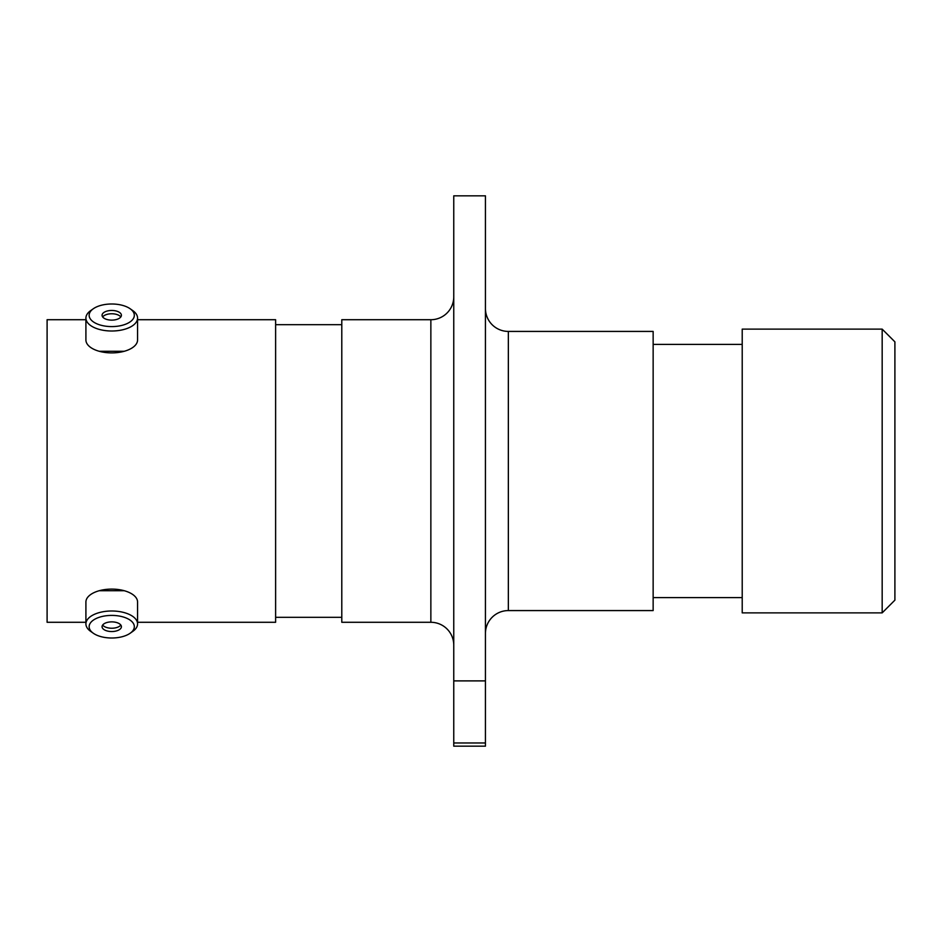 <?xml version="1.0" encoding="UTF-8"?>
<svg xmlns="http://www.w3.org/2000/svg" width="942" height="942" viewBox="0 0 942 942"><rect width="100%" height="100%" fill="white"/><g stroke="black" fill="none" stroke-linecap="round" stroke-linejoin="round"><path stroke-width="1.41" d="M99.263 351.284L124.238 351.284M485.436 633.483A22.902 22.902 0 0 1 508.35 610.581L653.147 610.581L653.147 331.419L508.35 331.419L508.35 610.581M485.436 308.517A22.902 22.902 0 0 0 508.35 331.419M453.761 296.812A22.902 22.902 0 0 1 430.859 319.715L341.793 319.715L341.793 622.285L430.859 622.285L430.859 319.715M453.761 645.188A22.902 22.902 0 0 0 430.859 622.285M453.761 195.83L485.436 195.83L485.436 680.889L453.761 680.889L453.761 195.83M882.171 329.123L894.9 341.852L894.9 600.148L882.171 612.877L882.171 329.123L742.214 329.123L742.214 612.877L882.171 612.877M742.214 344.395L653.147 344.395M742.214 597.605L653.147 597.605M341.793 324.672L275.617 324.672M341.793 617.328L275.617 617.328M124.226 590.716L99.251 590.716M137.567 622.285L275.617 622.285L275.617 319.715L137.567 319.715M85.91 319.715L47.1 319.715L47.1 622.285L85.91 622.285M453.761 742.979L485.436 742.979L485.436 746.17L453.761 746.17L453.761 680.889M485.436 742.979L485.436 680.889M111.733 638.005A22.596 11.304 180 0 0 130.184 633.224A22.596 11.304 180 0 0 131.809 621.508A22.596 11.304 180 0 0 111.733 615.409A22.596 11.304 180 0 0 91.668 621.508A22.596 11.304 180 0 0 93.282 633.224A22.596 11.304 180 0 0 111.733 638.005M93.282 633.224L90.644 631.364A25.834 12.917 0 0 1 85.91 623.898A25.834 12.917 0 0 1 111.733 610.993A25.834 12.917 0 0 1 137.567 623.898A25.834 12.917 0 0 1 132.822 631.364L130.184 633.224M111.733 621.873A9.667 4.84 180 0 0 102.066 626.701A9.667 4.84 180 0 0 111.733 631.54A9.667 4.84 180 0 0 121.412 626.701A9.667 4.84 180 0 0 111.733 621.873M102.654 625.052A9.667 4.84 180 0 0 111.733 628.232A9.667 4.84 180 0 0 120.823 625.052M85.91 623.898L85.91 602.02A25.834 12.917 0 0 1 111.733 589.103A25.834 12.917 0 0 1 137.567 602.02L137.567 623.898M111.733 326.591A22.596 11.304 0 0 0 131.809 320.492A22.596 11.304 0 0 0 130.184 308.776A22.596 11.304 0 0 0 111.733 303.995A22.596 11.304 0 0 0 93.282 308.776A22.596 11.304 0 0 0 91.668 320.492A22.596 11.304 0 0 0 111.733 326.591M130.184 308.776L132.822 310.636A25.834 12.917 180 0 1 137.567 318.102A25.834 12.917 180 0 1 111.733 331.007A25.834 12.917 180 0 1 85.91 318.102A25.834 12.917 180 0 1 90.644 310.636L93.282 308.776M111.733 310.46A9.667 4.84 0 0 0 102.066 315.299A9.667 4.84 0 0 0 111.733 320.127A9.667 4.84 0 0 0 121.412 315.299A9.667 4.84 0 0 0 111.733 310.46M120.823 316.948A9.667 4.84 0 0 0 111.733 313.768A9.667 4.84 0 0 0 102.654 316.948M137.567 318.102L137.567 339.98A25.834 12.917 180 0 1 111.733 352.897A25.834 12.917 180 0 1 85.91 339.98L85.91 318.102"/></g></svg>

